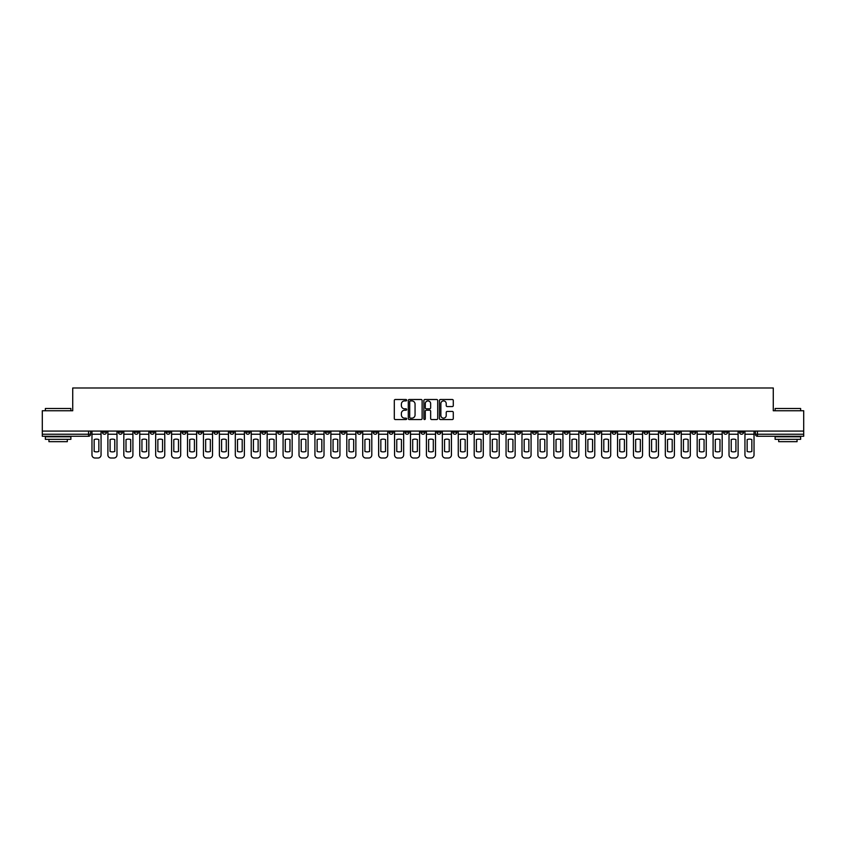 <?xml version="1.0" encoding="UTF-8"?>
<svg xmlns="http://www.w3.org/2000/svg" width="846" height="846" viewBox="0 0 846 846"><rect width="100%" height="100%" fill="white"/><g stroke="black" fill="none" stroke-linecap="round" stroke-linejoin="round"><path stroke-width="1.27" d="M406.662 400.2A0.698 0.698 0 0 0 405.964 399.502L395.315 399.502A1.005 1.005 0 0 0 394.31 400.507L394.31 418.548A1.005 1.005 0 0 0 395.315 419.542L405.964 419.542A0.698 0.698 0 0 0 406.662 418.844A0.698 0.698 0 0 0 405.964 418.146L404.589 418.146A3.204 3.204 0 0 1 401.385 414.931L401.385 413.43A3.204 3.204 0 0 1 404.589 410.225L405.964 410.225A0.698 0.698 0 0 0 406.662 409.527A0.698 0.698 0 0 0 405.964 408.819L404.589 408.819A3.204 3.204 0 0 1 401.385 405.615L401.385 404.113A3.204 3.204 0 0 1 404.589 400.909L405.964 400.909A0.698 0.698 0 0 0 406.662 400.2M627.996 431.069L627.996 432.19L632.089 432.19A2.041 2.041 0 0 1 630.037 434.231A2.041 2.041 0 0 1 627.996 432.19L627.996 431.069M532.441 431.069L532.441 432.19L536.523 432.19A2.041 2.041 0 0 1 534.482 434.231A2.041 2.041 0 0 1 532.441 432.19L532.441 431.069M516.515 431.069L516.515 432.19L520.597 432.19A2.041 2.041 0 0 1 518.556 434.231A2.041 2.041 0 0 1 516.515 432.19L516.515 431.069M420.959 431.069L420.959 432.19L425.041 432.19A2.041 2.041 0 0 1 423 434.231A2.041 2.041 0 0 1 420.959 432.19L420.959 431.069M405.033 431.069L405.033 432.19L409.115 432.19A2.041 2.041 0 0 1 407.074 434.231A2.041 2.041 0 0 1 405.033 432.19L405.033 431.069M389.107 431.069L389.107 432.19L393.189 432.19A2.041 2.041 0 0 1 391.148 434.231A2.041 2.041 0 0 1 389.107 432.19L389.107 431.069M357.255 431.069L357.255 432.19L361.337 432.19A2.041 2.041 0 0 1 359.296 434.231A2.041 2.041 0 0 1 357.255 432.19L357.255 431.069M325.403 432.19L325.403 431.069L325.403 432.19A2.041 2.041 0 0 0 327.444 434.231A2.041 2.041 0 0 1 325.403 432.19L329.485 432.19A2.041 2.041 0 0 1 327.444 434.231A2.041 2.041 0 0 0 329.485 432.19L329.485 431.069L329.485 432.19M309.477 432.19L309.477 431.069L309.477 432.19A2.041 2.041 0 0 0 311.518 434.231A2.041 2.041 0 0 1 309.477 432.19L313.559 432.19A2.041 2.041 0 0 1 311.518 434.231M293.551 432.19L293.551 431.069L293.551 432.19A2.041 2.041 0 0 0 295.592 434.231A2.041 2.041 0 0 1 293.551 432.19L297.633 432.19A2.041 2.041 0 0 1 295.592 434.231A2.041 2.041 0 0 0 297.633 432.19L297.633 431.069L297.633 432.19M277.625 431.069L277.625 432.19L281.707 432.19A2.041 2.041 0 0 1 279.666 434.231A2.041 2.041 0 0 1 277.625 432.19L277.625 431.069M261.7 431.069L261.7 432.19L265.781 432.19A2.041 2.041 0 0 1 263.741 434.231A2.041 2.041 0 0 1 261.7 432.19L261.7 431.069M245.774 431.069L245.774 432.19L249.856 432.19A2.041 2.041 0 0 1 247.815 434.231A2.041 2.041 0 0 1 245.774 432.19L245.774 431.069M229.848 432.19L229.848 431.069L229.848 432.19A2.041 2.041 0 0 0 231.889 434.231A2.041 2.041 0 0 1 229.848 432.19L233.93 432.19A2.041 2.041 0 0 1 231.889 434.231M197.985 432.19L197.985 431.069L197.985 432.19A2.041 2.041 0 0 0 200.037 434.231A2.041 2.041 0 0 1 197.985 432.19L202.078 432.19A2.041 2.041 0 0 1 200.037 434.231A2.041 2.041 0 0 0 202.078 432.19L202.078 431.069L202.078 432.19M182.059 432.19L182.059 431.069L182.059 432.19A2.041 2.041 0 0 0 184.1 434.231A2.041 2.041 0 0 1 182.059 432.19L186.152 432.19A2.041 2.041 0 0 1 184.1 434.231A2.041 2.041 0 0 0 186.152 432.19L186.152 431.069L186.152 432.19M166.133 432.19L166.133 431.069L166.133 432.19A2.041 2.041 0 0 0 168.174 434.231A2.041 2.041 0 0 1 166.133 432.19L170.226 432.19A2.041 2.041 0 0 1 168.174 434.231A2.041 2.041 0 0 0 170.226 432.19L170.226 431.069L170.226 432.19M150.207 432.19L150.207 431.069L150.207 432.19A2.041 2.041 0 0 0 152.248 434.231A2.041 2.041 0 0 1 150.207 432.19L154.3 432.19A2.041 2.041 0 0 1 152.248 434.231M134.281 432.19L134.281 431.069L134.281 432.19A2.041 2.041 0 0 0 136.322 434.231A2.041 2.041 0 0 1 134.281 432.19L138.363 432.19A2.041 2.041 0 0 1 136.322 434.231A2.041 2.041 0 0 0 138.363 432.19L138.363 431.069L138.363 432.19M118.355 432.19L118.355 431.069L118.355 432.19A2.041 2.041 0 0 0 120.396 434.231A2.041 2.041 0 0 1 118.355 432.19L122.437 432.19A2.041 2.041 0 0 1 120.396 434.231A2.041 2.041 0 0 0 122.437 432.19L122.437 431.069L122.437 432.19M452.282 406.566A1.005 1.005 0 0 0 453.287 405.562L453.287 400.507A1.005 1.005 0 0 0 452.282 399.502L440.459 399.502A1.005 1.005 0 0 0 439.455 400.507L439.455 418.548A1.005 1.005 0 0 0 440.459 419.542L452.282 419.542A1.005 1.005 0 0 0 453.287 418.548L453.287 412.425A1.005 1.005 0 0 0 452.282 411.431L447.227 411.431A1.005 1.005 0 0 0 446.223 412.425L446.223 415.46A2.675 2.675 0 0 1 443.547 418.146A2.675 2.675 0 0 1 440.861 415.46L440.861 403.584A2.675 2.675 0 0 1 443.547 400.909A2.675 2.675 0 0 1 446.223 403.584L446.223 405.562A1.005 1.005 0 0 0 447.227 406.566L452.282 406.566M42.3 431.069L42.3 410.754L72.724 410.754L72.724 387.986L773.276 387.986L773.276 410.754L803.7 410.754L803.7 431.069L42.3 431.069L42.3 434.231L90.585 434.231L90.585 431.069M422.122 400.507A1.005 1.005 0 0 0 421.118 399.502L409.295 399.502A1.005 1.005 0 0 0 408.29 400.507L408.29 418.548A1.005 1.005 0 0 0 409.295 419.542L421.118 419.542A1.005 1.005 0 0 0 422.122 418.548L422.122 400.507M424.882 399.502L436.705 399.502A1.005 1.005 0 0 1 437.71 400.507L437.71 418.548A1.005 1.005 0 0 1 436.705 419.542L431.64 419.542A1.005 1.005 0 0 1 430.646 418.548L430.646 411.23A1.005 1.005 0 0 0 429.641 410.225L426.278 410.225A1.005 1.005 0 0 0 425.284 411.23L425.284 418.844A0.698 0.698 0 0 1 424.576 419.542A0.698 0.698 0 0 1 423.878 418.844L423.878 400.507A1.005 1.005 0 0 1 424.882 399.502M755.415 431.069L755.415 434.231L803.7 434.231L803.7 436.272L757.456 436.272A2.041 2.041 0 0 1 755.415 434.231A2.041 2.041 0 0 0 757.456 436.272L757.456 431.069M803.7 431.069L803.7 434.231M90.585 434.231A2.041 2.041 0 0 1 88.544 436.272L42.3 436.272L42.3 434.231M743.571 431.069L743.571 432.19A2.041 2.041 0 0 1 741.53 434.231A2.041 2.041 0 0 1 739.489 432.19L743.571 432.19M739.489 431.069L739.489 432.19M727.645 431.069L727.645 432.19A2.041 2.041 0 0 1 725.604 434.231A2.041 2.041 0 0 1 723.563 432.19L727.645 432.19M723.563 431.069L723.563 432.19M711.719 432.19L711.719 431.069L711.719 432.19A2.041 2.041 0 0 1 709.678 434.231A2.041 2.041 0 0 1 707.637 432.19L711.719 432.19A2.041 2.041 0 0 1 709.678 434.231M707.637 431.069L707.637 432.19M695.793 431.069L695.793 432.19A2.041 2.041 0 0 1 693.752 434.231A2.041 2.041 0 0 1 691.7 432.19A2.041 2.041 0 0 0 693.752 434.231M691.7 431.069L691.7 432.19L695.793 432.19M679.867 431.069L679.867 432.19A2.041 2.041 0 0 1 677.826 434.231A2.041 2.041 0 0 1 675.774 432.19L679.867 432.19A2.041 2.041 0 0 1 677.826 434.231M675.774 431.069L675.774 432.19M663.941 431.069L663.941 432.19A2.041 2.041 0 0 1 661.9 434.231A2.041 2.041 0 0 1 659.848 432.19A2.041 2.041 0 0 0 661.9 434.231M659.848 431.069L659.848 432.19L663.941 432.19M648.015 431.069L648.015 432.19A2.041 2.041 0 0 1 645.963 434.231A2.041 2.041 0 0 1 643.922 432.19L648.015 432.19M643.922 431.069L643.922 432.19M632.089 431.069L632.089 432.19A2.041 2.041 0 0 1 630.037 434.231M616.152 431.069L616.152 432.19A2.041 2.041 0 0 1 614.111 434.231A2.041 2.041 0 0 1 612.07 432.19L616.152 432.19M612.07 431.069L612.07 432.19M600.226 431.069L600.226 432.19A2.041 2.041 0 0 1 598.185 434.231A2.041 2.041 0 0 1 596.144 432.19L600.226 432.19M596.144 431.069L596.144 432.19M584.3 431.069L584.3 432.19A2.041 2.041 0 0 1 582.26 434.231A2.041 2.041 0 0 1 580.219 432.19A2.041 2.041 0 0 0 582.26 434.231M580.219 431.069L580.219 432.19L584.3 432.19M568.375 431.069L568.375 432.19A2.041 2.041 0 0 1 566.334 434.231A2.041 2.041 0 0 1 564.293 432.19L568.375 432.19M564.293 431.069L564.293 432.19M552.449 431.069L552.449 432.19A2.041 2.041 0 0 1 550.408 434.231A2.041 2.041 0 0 1 548.367 432.19L552.449 432.19M548.367 431.069L548.367 432.19M536.523 431.069L536.523 432.19M520.597 431.069L520.597 432.19L520.597 431.069M504.671 431.069L504.671 432.19A2.041 2.041 0 0 1 502.63 434.231A2.041 2.041 0 0 1 500.589 432.19L504.671 432.19M500.589 431.069L500.589 432.19M488.745 431.069L488.745 432.19A2.041 2.041 0 0 1 486.704 434.231A2.041 2.041 0 0 1 484.663 432.19L488.745 432.19M484.663 431.069L484.663 432.19M472.819 431.069L472.819 432.19A2.041 2.041 0 0 1 470.778 434.231A2.041 2.041 0 0 1 468.737 432.19L472.819 432.19M468.737 431.069L468.737 432.19M456.893 431.069L456.893 432.19A2.041 2.041 0 0 1 454.852 434.231A2.041 2.041 0 0 1 452.811 432.19L456.893 432.19M452.811 431.069L452.811 432.19M440.967 431.069L440.967 432.19A2.041 2.041 0 0 1 438.926 434.231A2.041 2.041 0 0 1 436.885 432.19L440.967 432.19M436.885 431.069L436.885 432.19M425.041 431.069L425.041 432.19A2.041 2.041 0 0 1 423 434.231M409.115 431.069L409.115 432.19M393.189 432.19L393.189 431.069L393.189 432.19A2.041 2.041 0 0 1 391.148 434.231M377.263 431.069L377.263 432.19A2.041 2.041 0 0 1 375.222 434.231A2.041 2.041 0 0 1 373.181 432.19A2.041 2.041 0 0 0 375.222 434.231A2.041 2.041 0 0 0 377.263 432.19L373.181 432.19L373.181 431.069M361.337 432.19L361.337 431.069L361.337 432.19A2.041 2.041 0 0 1 359.296 434.231M345.411 431.069L345.411 432.19A2.041 2.041 0 0 1 343.37 434.231A2.041 2.041 0 0 1 341.329 432.19A2.041 2.041 0 0 0 343.37 434.231M341.329 431.069L341.329 432.19L345.411 432.19M313.559 431.069L313.559 432.19L313.559 431.069M281.707 432.19L281.707 431.069L281.707 432.19A2.041 2.041 0 0 1 279.666 434.231M265.781 432.19L265.781 431.069L265.781 432.19A2.041 2.041 0 0 1 263.741 434.231M249.856 432.19L249.856 431.069L249.856 432.19A2.041 2.041 0 0 1 247.815 434.231M233.93 431.069L233.93 432.19L233.93 431.069M218.004 432.19L218.004 431.069L218.004 432.19A2.041 2.041 0 0 1 215.963 434.231A2.041 2.041 0 0 1 213.911 432.19L218.004 432.19A2.041 2.041 0 0 1 215.963 434.231M213.911 431.069L213.911 432.19M154.3 431.069L154.3 432.19L154.3 431.069M106.511 431.069L106.511 432.19A2.041 2.041 0 0 1 104.47 434.231A2.041 2.041 0 0 1 102.429 432.19A2.041 2.041 0 0 0 104.47 434.231A2.041 2.041 0 0 0 106.511 432.19L106.511 431.069M102.429 431.069L102.429 432.19L106.511 432.19M410.395 400.909A0.698 0.698 0 0 0 409.697 401.607L409.697 417.438A0.698 0.698 0 0 0 410.395 418.146L411.854 418.146A3.204 3.204 0 0 0 415.058 414.931L415.058 404.113A3.204 3.204 0 0 0 411.854 400.909L410.395 400.909M430.646 403.637A2.675 2.675 0 0 0 427.96 400.951A2.675 2.675 0 0 0 425.284 403.637L425.284 407.825A1.005 1.005 0 0 0 426.278 408.819L429.641 408.819A1.005 1.005 0 0 0 430.646 407.825L430.646 403.637M91.971 434.231L91.971 454.958A3.067 3.067 149.7 0 0 95.027 458.014L97.988 458.014A3.067 3.067 -30.3 0 0 101.055 454.958L101.055 434.231L91.971 434.231L91.971 431.069M101.055 434.231L101.055 431.069M98.855 451.436L98.855 439.582A6.334 6.334 149.7 0 0 94.16 439.582L94.16 451.436A6.334 6.334 -30.3 0 0 98.855 451.436M107.897 434.231L107.897 454.958A3.067 3.067 149.7 0 0 110.953 458.014L113.914 458.014A3.067 3.067 -30.3 0 0 116.981 454.958L116.981 434.231L107.897 434.231L107.897 431.069M116.981 434.231L116.981 431.069M114.781 451.436L114.781 439.582A6.334 6.334 149.7 0 0 110.086 439.582L110.086 451.436A6.334 6.334 -30.3 0 0 114.781 451.436M123.823 434.231L123.823 454.958A3.067 3.067 149.7 0 0 126.879 458.014L129.84 458.014A3.067 3.067 -30.3 0 0 132.907 454.958L132.907 434.231L123.823 434.231L123.823 431.069M132.907 434.231L132.907 431.069M130.707 451.436L130.707 439.582A6.334 6.334 149.7 0 0 126.012 439.582L126.012 451.436A6.334 6.334 -30.3 0 0 130.707 451.436M139.749 434.231L139.749 454.958A3.067 3.067 149.7 0 0 142.805 458.014L145.766 458.014A3.067 3.067 -30.3 0 0 148.833 454.958L148.833 434.231L139.749 434.231L139.749 431.069M148.833 434.231L148.833 431.069M146.633 451.436L146.633 439.582A6.334 6.334 149.7 0 0 141.938 439.582L141.938 451.436A6.334 6.334 -30.3 0 0 146.633 451.436M155.675 434.231L155.675 454.958A3.067 3.067 149.7 0 0 158.731 458.014L161.692 458.014A3.067 3.067 -30.3 0 0 164.759 454.958L164.759 434.231L155.675 434.231L155.675 431.069M164.759 434.231L164.759 431.069M162.559 451.436L162.559 439.582A6.334 6.334 149.7 0 0 157.864 439.582L157.864 451.436A6.334 6.334 -30.3 0 0 162.559 451.436M171.601 434.231L171.601 454.958A3.067 3.067 149.7 0 0 174.657 458.014L177.618 458.014A3.067 3.067 -30.3 0 0 180.684 454.958L180.684 434.231L171.601 434.231L171.601 431.069M180.684 434.231L180.684 431.069M178.495 451.436L178.495 439.582A6.334 6.334 149.7 0 0 173.79 439.582L173.79 451.436A6.334 6.334 -30.3 0 0 178.495 451.436M45.367 408.502L70.884 408.502L45.367 408.502L45.367 410.754M70.884 439.338L45.367 439.338L45.367 436.779L70.884 436.779L70.884 439.338M67.31 439.338L67.31 441.686L48.941 441.686L48.941 439.338M775.116 408.502L800.633 408.502L775.116 408.502L775.116 410.754M800.633 439.338L775.116 439.338L775.116 436.779L800.633 436.779L800.633 439.338M797.059 439.338L797.059 441.686L778.69 441.686L778.69 439.338M187.526 434.231L187.526 454.958A3.067 3.067 149.7 0 0 190.593 458.014L193.544 458.014A3.067 3.067 -30.3 0 0 196.61 454.958L196.61 434.231L187.526 434.231L187.526 431.069M196.61 434.231L196.61 431.069M194.421 451.436L194.421 439.582A6.334 6.334 149.7 0 0 189.716 439.582L189.716 451.436A6.334 6.334 -30.3 0 0 194.421 451.436M203.452 434.231L203.452 454.958A3.067 3.067 149.7 0 0 206.519 458.014L209.48 458.014A3.067 3.067 -30.3 0 0 212.536 454.958L212.536 434.231L203.452 434.231L203.452 431.069M212.536 434.231L212.536 431.069M210.347 451.436L210.347 439.582A6.334 6.334 149.7 0 0 205.652 439.582L205.652 451.436A6.334 6.334 -30.3 0 0 210.347 451.436M219.378 434.231L219.378 454.958A3.067 3.067 149.7 0 0 222.445 458.014L225.406 458.014A3.067 3.067 -30.3 0 0 228.462 454.958L228.462 434.231L219.378 434.231L219.378 431.069M228.462 434.231L228.462 431.069M226.273 451.436L226.273 439.582A6.334 6.334 149.7 0 0 221.578 439.582L221.578 451.436A6.334 6.334 -30.3 0 0 226.273 451.436M235.304 434.231L235.304 454.958A3.067 3.067 149.7 0 0 238.371 458.014L241.332 458.014A3.067 3.067 -30.3 0 0 244.388 454.958L244.388 434.231L235.304 434.231L235.304 431.069M244.388 434.231L244.388 431.069M242.199 451.436L242.199 439.582A6.334 6.334 149.7 0 0 237.504 439.582L237.504 451.436A6.334 6.334 -30.3 0 0 242.199 451.436M251.23 434.231L251.23 454.958A3.067 3.067 149.7 0 0 254.297 458.014L257.258 458.014A3.067 3.067 -30.3 0 0 260.314 454.958L260.314 434.231L251.23 434.231L251.23 431.069M260.314 434.231L260.314 431.069M258.125 451.436L258.125 439.582A6.334 6.334 149.7 0 0 253.43 439.582L253.43 451.436A6.334 6.334 -30.3 0 0 258.125 451.436M267.156 434.231L267.156 454.958A3.067 3.067 149.7 0 0 270.223 458.014L273.184 458.014A3.067 3.067 -30.3 0 0 276.24 454.958L276.24 434.231L267.156 434.231L267.156 431.069M276.24 434.231L276.24 431.069M274.051 451.436L274.051 439.582A6.334 6.334 149.7 0 0 269.356 439.582L269.356 451.436A6.334 6.334 -30.3 0 0 274.051 451.436M283.082 434.231L283.082 454.958A3.067 3.067 149.7 0 0 286.149 458.014L289.11 458.014A3.067 3.067 -30.3 0 0 292.166 454.958L292.166 434.231L283.082 434.231L283.082 431.069M292.166 434.231L292.166 431.069M289.977 451.436L289.977 439.582A6.334 6.334 149.7 0 0 285.282 439.582L285.282 451.436A6.334 6.334 -30.3 0 0 289.977 451.436M299.008 434.231L299.008 454.958A3.067 3.067 149.7 0 0 302.075 458.014L305.036 458.014A3.067 3.067 -30.3 0 0 308.092 454.958L308.092 434.231L299.008 434.231L299.008 431.069M308.092 434.231L308.092 431.069M305.903 451.436L305.903 439.582A6.334 6.334 149.7 0 0 301.208 439.582L301.208 451.436A6.334 6.334 -30.3 0 0 305.903 451.436M314.934 434.231L314.934 454.958A3.067 3.067 149.7 0 0 318.001 458.014L320.962 458.014A3.067 3.067 -30.3 0 0 324.018 454.958L324.018 434.231L314.934 434.231L314.934 431.069M324.018 434.231L324.018 431.069M321.829 451.436L321.829 439.582A6.334 6.334 149.7 0 0 317.134 439.582L317.134 451.436A6.334 6.334 -30.3 0 0 321.829 451.436M330.86 434.231L330.86 454.958A3.067 3.067 149.7 0 0 333.927 458.014L336.888 458.014A3.067 3.067 -30.3 0 0 339.944 454.958L339.944 434.231L330.86 434.231L330.86 431.069M339.944 434.231L339.944 431.069M337.755 451.436L337.755 439.582A6.334 6.334 149.7 0 0 333.06 439.582L333.06 451.436A6.334 6.334 -30.3 0 0 337.755 451.436M346.786 434.231L346.786 454.958A3.067 3.067 149.7 0 0 349.853 458.014L352.814 458.014A3.067 3.067 -30.3 0 0 355.87 454.958L355.87 434.231L346.786 434.231L346.786 431.069M355.87 434.231L355.87 431.069M353.681 451.436L353.681 439.582A6.334 6.334 149.7 0 0 348.986 439.582L348.986 451.436A6.334 6.334 -30.3 0 0 353.681 451.436M362.712 434.231L362.712 454.958A3.067 3.067 149.7 0 0 365.779 458.014L368.74 458.014A3.067 3.067 -30.3 0 0 371.796 454.958L371.796 434.231L362.712 434.231L362.712 431.069M371.796 434.231L371.796 431.069M369.607 451.436L369.607 439.582A6.334 6.334 149.7 0 0 364.912 439.582L364.912 451.436A6.334 6.334 -30.3 0 0 369.607 451.436M378.638 434.231L378.638 454.958A3.067 3.067 149.7 0 0 381.705 458.014L384.666 458.014A3.067 3.067 -30.3 0 0 387.732 454.958L387.732 434.231L378.638 434.231L378.638 431.069M387.732 434.231L387.732 431.069M385.533 451.436L385.533 439.582A6.334 6.334 149.7 0 0 380.837 439.582L380.837 451.436A6.334 6.334 -30.3 0 0 385.533 451.436M394.564 434.231L394.564 454.958A3.067 3.067 149.7 0 0 397.631 458.014L400.592 458.014A3.067 3.067 -30.3 0 0 403.658 454.958L403.658 434.231L394.564 434.231L394.564 431.069M403.658 434.231L403.658 431.069M401.459 451.436L401.459 439.582A6.334 6.334 149.7 0 0 396.763 439.582L396.763 451.436A6.334 6.334 -30.3 0 0 401.459 451.436M410.49 434.231L410.49 454.958A3.067 3.067 149.7 0 0 413.557 458.014L416.518 458.014A3.067 3.067 -30.3 0 0 419.584 454.958L419.584 434.231L410.49 434.231L410.49 431.069M419.584 434.231L419.584 431.069M417.385 451.436L417.385 439.582A6.334 6.334 149.7 0 0 412.689 439.582L412.689 451.436A6.334 6.334 -30.3 0 0 417.385 451.436M426.416 434.231L426.416 454.958A3.067 3.067 149.7 0 0 429.482 458.014L432.443 458.014A3.067 3.067 -30.3 0 0 435.51 454.958L435.51 434.231L426.416 434.231L426.416 431.069M435.51 434.231L435.51 431.069M433.311 451.436L433.311 439.582A6.334 6.334 149.7 0 0 428.615 439.582L428.615 451.436A6.334 6.334 -30.3 0 0 433.311 451.436M442.342 434.231L442.342 454.958A3.067 3.067 149.7 0 0 445.408 458.014L448.369 458.014A3.067 3.067 -30.3 0 0 451.436 454.958L451.436 434.231L442.342 434.231L442.342 431.069M451.436 434.231L451.436 431.069M449.237 451.436L449.237 439.582A6.334 6.334 149.7 0 0 444.541 439.582L444.541 451.436A6.334 6.334 -30.3 0 0 449.237 451.436M458.268 434.231L458.268 454.958A3.067 3.067 149.7 0 0 461.334 458.014L464.295 458.014A3.067 3.067 -30.3 0 0 467.362 454.958L467.362 434.231L458.268 434.231L458.268 431.069M467.362 434.231L467.362 431.069M465.163 451.436L465.163 439.582A6.334 6.334 149.7 0 0 460.467 439.582L460.467 451.436A6.334 6.334 -30.3 0 0 465.163 451.436M474.204 434.231L474.204 454.958A3.067 3.067 149.7 0 0 477.26 458.014L480.221 458.014A3.067 3.067 -30.3 0 0 483.288 454.958L483.288 434.231L474.204 434.231L474.204 431.069M483.288 434.231L483.288 431.069M481.088 451.436L481.088 439.582A6.334 6.334 149.7 0 0 476.393 439.582L476.393 451.436A6.334 6.334 -30.3 0 0 481.088 451.436M490.13 434.231L490.13 454.958A3.067 3.067 149.7 0 0 493.186 458.014L496.147 458.014A3.067 3.067 -30.3 0 0 499.214 454.958L499.214 434.231L490.13 434.231L490.13 431.069M499.214 434.231L499.214 431.069M497.014 451.436L497.014 439.582A6.334 6.334 149.7 0 0 492.319 439.582L492.319 451.436A6.334 6.334 -30.3 0 0 497.014 451.436M506.056 434.231L506.056 454.958A3.067 3.067 149.7 0 0 509.112 458.014L512.073 458.014A3.067 3.067 -30.3 0 0 515.14 454.958L515.14 434.231L506.056 434.231L506.056 431.069M515.14 434.231L515.14 431.069M512.94 451.436L512.94 439.582A6.334 6.334 149.7 0 0 508.245 439.582L508.245 451.436A6.334 6.334 -30.3 0 0 512.94 451.436M521.982 434.231L521.982 454.958A3.067 3.067 149.7 0 0 525.038 458.014L527.999 458.014A3.067 3.067 -30.3 0 0 531.066 454.958L531.066 434.231L521.982 434.231L521.982 431.069M531.066 434.231L531.066 431.069M528.866 451.436L528.866 439.582A6.334 6.334 149.7 0 0 524.171 439.582L524.171 451.436A6.334 6.334 -30.3 0 0 528.866 451.436M537.908 434.231L537.908 454.958A3.067 3.067 149.7 0 0 540.964 458.014L543.925 458.014A3.067 3.067 -30.3 0 0 546.992 454.958L546.992 434.231L537.908 434.231L537.908 431.069M546.992 434.231L546.992 431.069M544.792 451.436L544.792 439.582A6.334 6.334 149.7 0 0 540.097 439.582L540.097 451.436A6.334 6.334 -30.3 0 0 544.792 451.436M553.834 434.231L553.834 454.958A3.067 3.067 149.7 0 0 556.89 458.014L559.851 458.014A3.067 3.067 -30.3 0 0 562.918 454.958L562.918 434.231L553.834 434.231L553.834 431.069M562.918 434.231L562.918 431.069M560.718 451.436L560.718 439.582A6.334 6.334 149.7 0 0 556.023 439.582L556.023 451.436A6.334 6.334 -30.3 0 0 560.718 451.436M569.76 434.231L569.76 454.958A3.067 3.067 149.7 0 0 572.816 458.014L575.777 458.014A3.067 3.067 -30.3 0 0 578.844 454.958L578.844 434.231L569.76 434.231L569.76 431.069M578.844 434.231L578.844 431.069M576.644 451.436L576.644 439.582A6.334 6.334 149.7 0 0 571.949 439.582L571.949 451.436A6.334 6.334 -30.3 0 0 576.644 451.436M585.686 434.231L585.686 454.958A3.067 3.067 149.7 0 0 588.742 458.014L591.703 458.014A3.067 3.067 -30.3 0 0 594.77 454.958L594.77 434.231L585.686 434.231L585.686 431.069M594.77 434.231L594.77 431.069M592.57 451.436L592.57 439.582A6.334 6.334 149.7 0 0 587.875 439.582L587.875 451.436A6.334 6.334 -30.3 0 0 592.57 451.436M601.612 434.231L601.612 454.958A3.067 3.067 149.7 0 0 604.668 458.014L607.629 458.014A3.067 3.067 -30.3 0 0 610.696 454.958L610.696 434.231L601.612 434.231L601.612 431.069M610.696 434.231L610.696 431.069M608.496 451.436L608.496 439.582A6.334 6.334 149.7 0 0 603.801 439.582L603.801 451.436A6.334 6.334 -30.3 0 0 608.496 451.436M617.538 434.231L617.538 454.958A3.067 3.067 149.7 0 0 620.594 458.014L623.555 458.014A3.067 3.067 -30.3 0 0 626.622 454.958L626.622 434.231L617.538 434.231L617.538 431.069M626.622 434.231L626.622 431.069M624.422 451.436L624.422 439.582A6.334 6.334 149.7 0 0 619.727 439.582L619.727 451.436A6.334 6.334 -30.3 0 0 624.422 451.436M633.464 434.231L633.464 454.958A3.067 3.067 149.7 0 0 636.52 458.014L639.481 458.014A3.067 3.067 -30.3 0 0 642.548 454.958L642.548 434.231L633.464 434.231L633.464 431.069M642.548 434.231L642.548 431.069M640.348 451.436L640.348 439.582A6.334 6.334 149.7 0 0 635.653 439.582L635.653 451.436A6.334 6.334 -30.3 0 0 640.348 451.436M649.39 434.231L649.39 454.958A3.067 3.067 149.7 0 0 652.456 458.014L655.407 458.014A3.067 3.067 -30.3 0 0 658.474 454.958L658.474 434.231L649.39 434.231L649.39 431.069M658.474 434.231L658.474 431.069M656.285 451.436L656.285 439.582A6.334 6.334 149.7 0 0 651.579 439.582L651.579 451.436A6.334 6.334 -30.3 0 0 656.285 451.436M665.316 434.231L665.316 454.958A3.067 3.067 149.7 0 0 668.382 458.014L671.343 458.014A3.067 3.067 -30.3 0 0 674.399 454.958L674.399 434.231L665.316 434.231L665.316 431.069M674.399 434.231L674.399 431.069M672.21 451.436L672.21 439.582A6.334 6.334 149.7 0 0 667.505 439.582L667.505 451.436A6.334 6.334 -30.3 0 0 672.21 451.436M681.242 434.231L681.242 454.958A3.067 3.067 149.7 0 0 684.308 458.014L687.269 458.014A3.067 3.067 -30.3 0 0 690.325 454.958L690.325 434.231L681.242 434.231L681.242 431.069M690.325 434.231L690.325 431.069M688.136 451.436L688.136 439.582A6.334 6.334 149.7 0 0 683.441 439.582L683.441 451.436A6.334 6.334 -30.3 0 0 688.136 451.436M697.167 434.231L697.167 454.958A3.067 3.067 149.7 0 0 700.234 458.014L703.195 458.014A3.067 3.067 -30.3 0 0 706.251 454.958L706.251 434.231L697.167 434.231L697.167 431.069M706.251 434.231L706.251 431.069M704.062 451.436L704.062 439.582A6.334 6.334 149.7 0 0 699.367 439.582L699.367 451.436A6.334 6.334 -30.3 0 0 704.062 451.436M713.093 434.231L713.093 454.958A3.067 3.067 149.7 0 0 716.16 458.014L719.121 458.014A3.067 3.067 -30.3 0 0 722.177 454.958L722.177 434.231L713.093 434.231L713.093 431.069M722.177 434.231L722.177 431.069M719.988 451.436L719.988 439.582A6.334 6.334 149.7 0 0 715.293 439.582L715.293 451.436A6.334 6.334 -30.3 0 0 719.988 451.436M729.019 434.231L729.019 454.958A3.067 3.067 149.7 0 0 732.086 458.014L735.047 458.014A3.067 3.067 -30.3 0 0 738.103 454.958L738.103 434.231L729.019 434.231L729.019 431.069M738.103 434.231L738.103 431.069M735.914 451.436L735.914 439.582A6.334 6.334 149.7 0 0 731.219 439.582L731.219 451.436A6.334 6.334 -30.3 0 0 735.914 451.436M744.945 434.231L744.945 454.958A3.067 3.067 149.7 0 0 748.012 458.014L750.973 458.014A3.067 3.067 -30.3 0 0 754.029 454.958L754.029 434.231L744.945 434.231L744.945 431.069M754.029 434.231L754.029 431.069M751.84 451.436L751.84 439.582A6.334 6.334 149.7 0 0 747.145 439.582L747.145 451.436A6.334 6.334 -30.3 0 0 751.84 451.436M88.544 431.069L88.544 436.272M70.884 410.754L70.884 408.502M800.633 410.754L800.633 408.502"/></g></svg>
